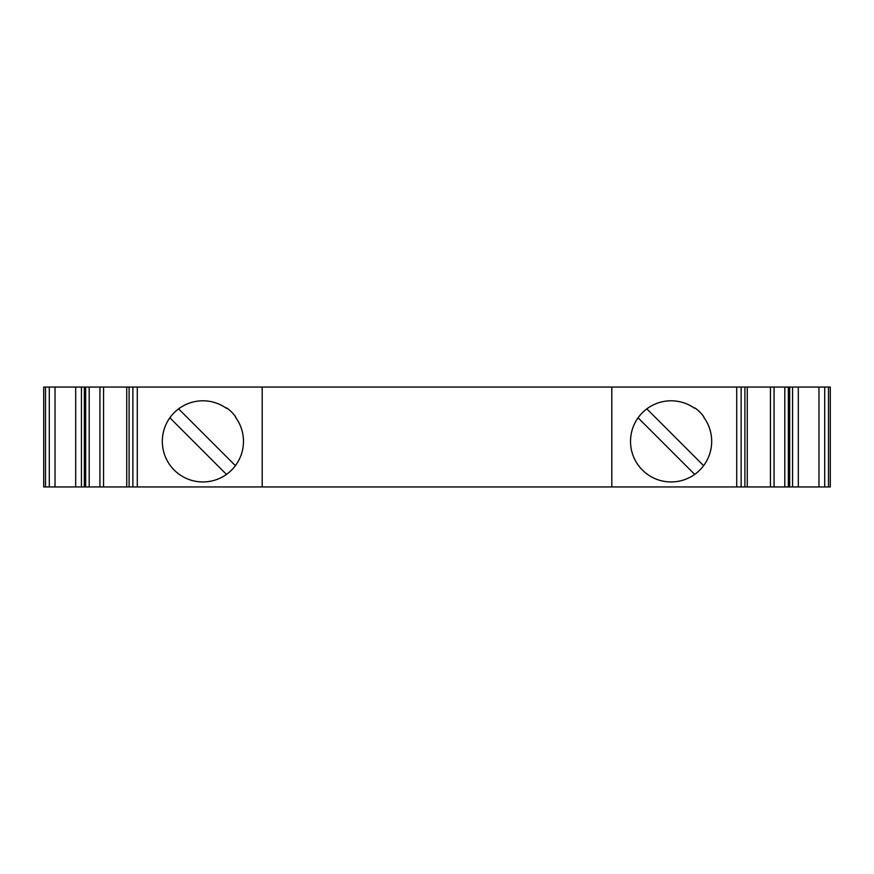 <?xml version="1.0" encoding="UTF-8"?>
<svg xmlns="http://www.w3.org/2000/svg" width="874" height="874" viewBox="0 0 874 874"><rect width="100%" height="100%" fill="white"/><g stroke="black" fill="none" stroke-linecap="round" stroke-linejoin="round"><path stroke-width="1.31" d="M646.815 408.868L703.603 465.667M694.677 474.396L638.075 417.794M178.602 408.868L235.39 465.667M226.464 474.396L169.862 417.794M45.524 387.062L45.524 486.938L43.7 486.938L43.7 387.062L262.2 387.062L262.2 486.938L830.3 486.938L830.3 387.062L828.476 387.062L828.476 486.938M103.569 387.062L103.569 486.938L262.2 486.938M235.39 417.073A40.575 40.575 0 0 1 211.803 480.962A40.575 40.575 0 0 1 163.121 433.34A40.575 40.575 0 0 1 226.464 408.344L226.825 407.983A40.575 40.575 0 0 1 235.663 416.811L235.39 417.073M262.2 387.062L789.659 387.062L789.659 486.938M611.8 387.062L611.8 486.938M703.603 417.073A40.575 40.575 0 0 1 680.016 480.962A40.575 40.575 0 0 1 631.334 433.34A40.575 40.575 0 0 1 694.677 408.344L695.049 407.983A40.575 40.575 0 0 1 703.876 416.811L703.603 417.073M103.569 486.938L45.524 486.938M789.659 387.062L828.476 387.062M84.341 387.062L84.341 486.938M126.73 387.062L126.73 486.938M747.27 387.062L747.27 486.938M137.284 387.062L137.284 486.938M736.716 387.062L736.716 486.938M770.431 387.062L770.431 486.938M788.326 387.062L788.326 486.938M792.565 387.062L792.565 486.938M798.312 387.062L798.312 486.938M818.971 387.062L818.971 486.938M824.706 387.062L824.706 486.938M49.294 387.062L49.294 486.938M55.029 387.062L55.029 486.938M75.688 387.062L75.688 486.938M81.435 387.062L81.435 486.938M85.674 387.062L85.674 486.938M129.112 387.062L129.112 486.938M132.87 387.062L132.87 486.938M741.13 387.062L741.13 486.938M744.888 387.062L744.888 486.938M99.931 387.062L99.931 486.938M89.203 387.062L89.203 486.938M784.797 387.062L784.797 486.938M774.069 387.062L774.069 486.938"/></g></svg>
